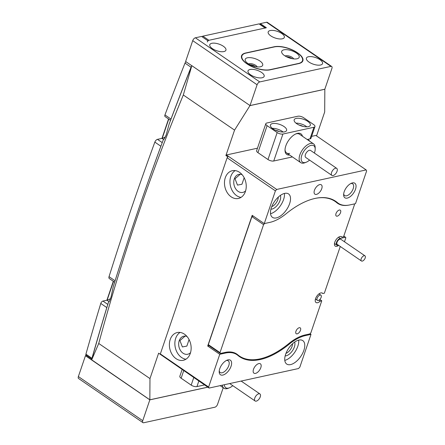 <?xml version="1.0" encoding="UTF-8"?>
<svg xmlns="http://www.w3.org/2000/svg" width="445" height="445" viewBox="0 0 445 445"><rect width="100%" height="100%" fill="white"/><g stroke="black" fill="none" stroke-linecap="round" stroke-linejoin="round"><path stroke-width="0.67" d="M114.66 282.202L109.286 278.52A2.842 1.457 -55.6 0 1 109.042 276.668A2045.721 1049.527 -55.6 0 1 154.849 142.111A2.842 1.457 -55.6 0 1 157.474 139.357L162.236 142.623M165.273 136.949A13.072 6.703 -55.6 0 1 161.986 138.373L157.474 139.357M170.546 120.334L165.089 116.59A2.275 1.168 -55.6 0 1 164.95 114.927A2045.721 1049.527 -55.6 0 1 185.003 63.101A1.702 0.873 -55.6 0 1 186.027 61.76M201.986 36.712A1.702 0.873 -55.6 0 1 202.864 36.156L259.068 23.885A1.702 0.873 -55.6 0 1 259.53 23.947L265.381 27.963M91.831 359.132L86.085 355.193A1.702 0.873 -55.6 0 1 85.918 354.148A2045.721 1049.527 -55.6 0 1 100.776 303.451A2.275 1.168 -55.6 0 1 102.934 301.07L107.818 304.413M110.493 298.578A13.072 6.703 -55.6 0 1 106.895 300.203L102.934 301.07M109.042 276.668L115.077 280.806A2045.721 1049.527 -55.6 0 1 126.018 246.686M149.809 176.954A2045.721 1049.527 -55.6 0 1 160.879 146.249L154.849 142.111M115.077 280.806A2.842 1.457 124.4 0 0 114.977 281.179M107.006 307.083A2.275 1.168 124.4 0 0 106.806 307.59L100.776 303.451M85.918 354.148L91.954 358.286A2045.721 1049.527 -55.6 0 1 106.806 307.59M91.954 358.286A1.702 0.873 124.4 0 0 91.892 358.915M265.565 28.085A1.702 0.873 124.4 0 0 265.103 28.024L259.068 23.885M202.864 36.156L208.9 40.295L265.103 28.024M208.9 40.295A1.702 0.873 124.4 0 0 207.303 42.008M191.417 66.55A1.702 0.873 124.4 0 0 191.033 67.234L185.003 63.101M164.95 114.927L170.986 119.065A2045.721 1049.527 -55.6 0 1 191.033 67.234M170.986 119.065A2.275 1.168 124.4 0 0 170.847 119.538M161.029 145.893A2.842 1.457 124.4 0 0 160.879 146.249M270.777 35.873A8.522 3.504 18.8 0 0 279.026 38.893A8.522 3.504 18.8 0 0 284.322 37.425A8.522 3.504 18.8 0 0 281.73 33.481A8.522 3.504 18.8 0 0 273.48 30.46A8.522 3.504 18.8 0 0 268.185 31.929A8.522 3.504 18.8 0 0 270.777 35.873M308.997 62.072A8.522 3.504 18.8 0 0 317.246 65.092A8.522 3.504 18.8 0 0 322.542 63.624A8.522 3.504 18.8 0 0 319.949 59.686A8.522 3.504 18.8 0 0 311.7 56.665A8.522 3.504 18.8 0 0 306.405 58.134A8.522 3.504 18.8 0 0 308.997 62.072M212.387 48.627A8.522 3.504 18.8 0 0 220.637 51.648A8.522 3.504 18.8 0 0 225.932 50.179A8.522 3.504 18.8 0 0 223.334 46.236A8.522 3.504 18.8 0 0 215.085 43.215A8.522 3.504 18.8 0 0 209.79 44.684A8.522 3.504 18.8 0 0 212.387 48.627M250.607 74.827A8.522 3.504 18.8 0 0 258.857 77.847A8.522 3.504 18.8 0 0 264.152 76.379A8.522 3.504 18.8 0 0 261.554 72.435A8.522 3.504 18.8 0 0 253.305 69.414A8.522 3.504 18.8 0 0 248.01 70.883A8.522 3.504 18.8 0 0 250.607 74.827M297.677 52.911L297.271 52.632A17.049 7.009 18.8 0 0 274.254 46.753L245.607 53.011A17.049 7.009 18.8 0 0 241.54 55.786A17.049 7.009 18.8 0 0 246.725 63.674L247.131 63.952A17.049 7.009 18.8 0 0 270.148 69.832L298.795 63.574A17.049 7.009 18.8 0 0 302.867 60.793A17.049 7.009 18.8 0 0 297.677 52.911L297.627 53.05M195.383 37.792L201.585 36.44L207.62 40.573L266.377 27.74L260.342 23.607L266.549 22.25A2.842 1.457 -55.6 0 1 267.323 22.361L331.692 66.489A2.842 1.457 124.4 0 0 330.919 66.377L259.752 81.925A2.842 1.457 124.4 0 0 257.093 84.773L192.724 40.645A2.842 1.457 -55.6 0 1 195.383 37.792L259.752 81.925M260.342 23.607L260.097 24.336M331.692 66.489A2.842 1.457 124.4 0 1 331.909 68.435L324.811 89.273L249.995 105.615L257.093 84.773M191.817 65.727L185.626 61.488L192.724 40.645M253.644 66.16A3.549 1.457 18.8 0 0 251.831 65.543M290.14 58.189A3.549 1.457 18.8 0 0 288.327 57.572M86.525 355.494L85.462 355.727L149.832 399.855L142.734 420.697A2.842 1.457 124.4 0 0 142.951 422.639A2.842 1.457 124.4 0 0 143.724 422.75L214.891 407.208A2.842 1.457 124.4 0 0 217.549 404.355L223.212 387.723M142.951 422.639L78.581 378.511A2.842 1.457 -55.6 0 1 78.365 376.565L142.734 420.697M85.462 355.727L78.365 376.565M149.832 399.855L207.837 387.183M113.508 281.412L107.128 300.147M109.053 301.682L106.895 300.203L113.314 281.279M168.761 119.11L162.219 138.317M161.963 138.378L168.566 118.976M284.516 55.603A9.234 3.794 18.8 0 0 297.699 58.584A9.234 3.794 18.8 0 0 296.381 53.011A9.234 3.794 18.8 0 0 285.601 49.645A9.234 3.794 18.8 0 0 282.097 53.272A9.234 3.794 18.8 0 0 284.516 55.603M293.655 58.896A4.828 1.986 18.8 0 0 292.259 57.427A4.828 1.986 18.8 0 0 285.106 55.987M292.059 58.657A4.828 1.986 18.8 0 0 291.881 58.534A4.828 1.986 18.8 0 0 286.519 56.771M248.021 63.574A9.234 3.794 18.8 0 0 261.204 66.555A9.234 3.794 18.8 0 0 259.886 60.982A9.234 3.794 18.8 0 0 249.105 57.616A9.234 3.794 18.8 0 0 245.601 61.243A9.234 3.794 18.8 0 0 248.021 63.574M257.16 66.867A4.828 1.986 18.8 0 0 255.764 65.398A4.828 1.986 18.8 0 0 248.61 63.958M255.564 66.628A4.828 1.986 18.8 0 0 255.386 66.505A4.828 1.986 18.8 0 0 250.023 64.742M247.109 63.774A17.049 7.009 18.8 0 0 270.126 69.654L298.411 63.479A17.049 7.009 18.8 0 0 302.483 60.698A17.049 7.009 18.8 0 0 293.255 50.48A17.049 7.009 18.8 0 0 274.276 46.931L245.99 53.105A17.049 7.009 18.8 0 0 241.919 55.886A17.049 7.009 18.8 0 0 247.109 63.774M280.367 195.416A8.805 4.517 -55.6 0 1 280.122 200.272A8.805 4.517 -55.6 0 1 270.916 209.206M271.745 206.641A7.103 3.643 124.4 0 0 277.825 199.683A7.103 3.643 124.4 0 0 278.275 197.118M294.618 342.105A8.805 4.517 -55.6 0 1 294.373 346.961A8.805 4.517 -55.6 0 1 285.162 355.894M285.996 353.33A7.103 3.643 124.4 0 0 292.07 346.371A7.103 3.643 124.4 0 0 292.526 343.801M344.185 191.734A8.805 4.517 -55.6 0 1 351.611 183.151A8.805 4.517 -55.6 0 1 355.499 189.264A8.805 4.517 -55.6 0 1 348.524 197.663A8.805 4.517 -55.6 0 1 343.623 194.799A8.805 4.517 -55.6 0 1 344.185 191.734M343.679 193.881A7.103 3.643 124.4 0 0 344.619 195.533A7.103 3.643 124.4 0 0 353.197 188.674A7.103 3.643 124.4 0 0 352.651 183.813A7.103 3.643 124.4 0 0 350.777 183.535M219.752 368.71A8.805 4.517 -55.6 0 1 227.178 360.127A8.805 4.517 -55.6 0 1 231.066 366.241A8.805 4.517 -55.6 0 1 224.091 374.64A8.805 4.517 -55.6 0 1 219.19 371.775A8.805 4.517 -55.6 0 1 219.752 368.71M219.246 370.857A7.103 3.643 124.4 0 0 220.186 372.51A7.103 3.643 124.4 0 0 228.763 365.651A7.103 3.643 124.4 0 0 228.218 360.789A7.103 3.643 124.4 0 0 226.344 360.511M321.746 188.691A5.685 2.915 124.4 0 0 321.307 184.803A5.685 2.915 124.4 0 0 314.443 190.288A5.685 2.915 124.4 0 0 314.882 194.176A5.685 2.915 124.4 0 0 321.746 188.691M260.809 367.692A5.685 2.915 124.4 0 0 260.375 363.799A5.685 2.915 124.4 0 0 253.511 369.283A5.685 2.915 124.4 0 0 253.945 373.171A5.685 2.915 124.4 0 0 260.809 367.692M184.441 334.167A14.207 10.708 77.7 0 1 191.139 348.869A14.207 10.708 77.7 0 1 183.296 360.305A14.207 10.708 77.7 0 1 176.092 358.687A14.207 10.708 77.7 0 1 169.395 343.979A14.207 10.708 77.7 0 1 177.232 332.543A14.207 10.708 77.7 0 1 184.441 334.167M185.927 359.221A14.207 10.708 77.7 0 1 181.566 357.491A14.207 10.708 77.7 0 1 174.885 344.636A14.207 10.708 77.7 0 1 180.075 332.432M231.183 196.851A14.207 10.708 -102.3 0 0 238.387 198.47A14.207 10.708 -102.3 0 0 246.23 187.034A14.207 10.708 -102.3 0 0 239.532 172.332A14.207 10.708 -102.3 0 0 232.323 170.713A14.207 10.708 -102.3 0 0 224.486 182.15A14.207 10.708 -102.3 0 0 231.183 196.851M235.171 170.602A14.207 10.708 -102.3 0 0 229.976 182.806A14.207 10.708 -102.3 0 0 236.657 195.655A14.207 10.708 -102.3 0 0 241.018 197.391M234.003 352.668L236.957 354.698A42.62 21.866 124.4 0 1 237.864 355.388A76.29 39.138 124.4 0 0 239.482 356.623A76.29 39.138 124.4 0 0 260.208 359.538A76.29 39.138 124.4 0 0 289.189 344.18L288.577 343.762M298.923 340.075A14.207 7.287 124.4 0 0 286.942 351.233A14.207 7.287 124.4 0 0 286.719 364.049A14.207 7.287 124.4 0 0 290.579 364.594A14.207 7.287 124.4 0 0 302.561 353.43A14.207 7.287 124.4 0 0 302.784 340.614A14.207 7.287 124.4 0 0 298.923 340.075M284.678 193.386A14.207 7.287 124.4 0 0 272.69 204.544A14.207 7.287 124.4 0 0 272.468 217.36A14.207 7.287 124.4 0 0 276.328 217.905A14.207 7.287 124.4 0 0 288.31 206.741A14.207 7.287 124.4 0 0 288.532 193.925A14.207 7.287 124.4 0 0 284.678 193.386M189.075 339.563L186.85 346.093L182.383 346.939L179.93 340.586L185.137 336.092M207.787 387.15L149.848 399.805L91.653 359.782A1988.894 1020.374 124.4 0 1 108.452 302.322C109.181 301.921 110.082 300.002 111.144 296.565L113.163 286.997A1988.894 1020.374 124.4 0 1 163.254 139.864C164.077 139.318 165.067 137.605 166.235 134.729L169.056 124.3A1988.894 1020.374 124.4 0 1 191.762 65.688M240.228 174.262L235.027 178.757L237.474 185.103L241.946 184.263L244.166 177.733M190.538 352.64A9.234 6.959 77.7 0 1 187.712 354.248A9.234 6.959 77.7 0 1 183.029 353.197A9.234 6.959 77.7 0 1 178.673 343.64A9.234 6.959 77.7 0 1 183.768 336.209A9.234 6.959 77.7 0 1 187.011 336.492M245.629 190.81A9.234 6.959 77.7 0 1 242.803 192.418A9.234 6.959 77.7 0 1 238.119 191.367A9.234 6.959 77.7 0 1 233.764 181.81A9.234 6.959 77.7 0 1 238.859 174.373A9.234 6.959 77.7 0 1 242.102 174.662M149.848 399.805L149.976 378.589L158.626 353.174L160.639 354.554L160.339 353.936L227.122 157.775L227.918 156.918L225.904 155.539L234.56 130.124L183.318 94.996C150.043 174.985 121.852 257.811 98.734 343.462L91.664 359.916M310.02 333.7L310.999 334.373L299.858 367.103L298.528 368.532L209.111 388.057L158.626 353.174M316.534 135.914L324.694 111.951L324.828 89.223L250.012 105.565L191.834 65.676L183.318 94.996M225.904 155.539L226.438 154.971L276.729 189.448L275.399 190.872L264.252 223.607L252.182 215.33L207.693 346.026L209.183 345.698M334.039 200.289L337.388 202.592A42.62 21.866 124.4 0 0 338.295 203.282A42.62 21.866 124.4 0 0 349.87 204.906L355.494 203.682L366.636 170.947L366.14 169.918L315.85 135.441L311.622 136.365M257.471 148.191L226.438 154.971M250.012 105.565L234.56 130.124M149.976 378.589L98.734 343.462M160.339 353.936L208.616 387.033L209.111 388.057M207.693 346.026L219.763 354.298L208.616 387.033M275.399 190.872L227.122 157.775M304.608 335.068L305.381 335.597L310.999 334.373M305.381 335.597A42.62 21.866 124.4 0 0 289.189 344.18M236.957 354.698A42.62 21.866 124.4 0 0 225.381 353.069L224.603 352.535M219.763 354.298L225.381 353.069M366.14 169.918L276.729 189.448M337.388 202.592A76.29 39.138 124.4 0 0 335.775 201.357A76.29 39.138 124.4 0 0 286.063 213.8A42.62 21.866 124.4 0 1 269.87 222.378L264.252 223.607M270.538 213.711A14.207 7.287 124.4 0 0 284.433 193.441M284.789 360.4A14.207 7.287 124.4 0 0 298.684 340.13M337.238 216.153A3.549 1.825 124.4 0 0 340.23 213.366A3.549 1.825 124.4 0 0 340.286 210.162A3.549 1.825 124.4 0 0 339.324 210.023A3.549 1.825 124.4 0 0 336.325 212.816A3.549 1.825 124.4 0 0 336.27 216.02A3.549 1.825 124.4 0 0 337.238 216.153M297.171 333.85A3.549 1.825 124.4 0 0 300.164 331.058A3.549 1.825 124.4 0 0 300.219 327.859A3.549 1.825 124.4 0 0 299.257 327.72A3.549 1.825 124.4 0 0 296.259 330.513A3.549 1.825 124.4 0 0 296.203 333.717A3.549 1.825 124.4 0 0 297.171 333.85M319.833 299.463L321.768 300.787L320.244 301.12A5.685 2.915 -55.6 0 1 317.563 302.728A5.685 2.915 -55.6 0 1 316.017 302.511A5.685 2.915 -55.6 0 1 316.106 297.382A5.685 2.915 -55.6 0 1 320.901 292.921A5.685 2.915 -55.6 0 1 322.441 293.138A5.685 2.915 -55.6 0 1 322.831 293.522L321.946 292.916M354.064 203.994L354.448 204.795L343.557 236.79L342.027 237.124L341.148 236.518M342.027 237.124A5.685 2.915 124.4 0 0 341.643 236.74A5.685 2.915 124.4 0 0 340.097 236.523A5.685 2.915 124.4 0 0 335.308 240.99A5.685 2.915 124.4 0 0 335.213 246.113A5.685 2.915 124.4 0 0 336.759 246.33A5.685 2.915 124.4 0 0 338.667 245.384M348.669 205.134A43.043 22.083 -55.6 0 1 337.649 203.354A43.043 22.083 -55.6 0 1 336.737 202.659A75.861 38.921 124.4 0 0 335.13 201.429A75.861 38.921 124.4 0 0 316.456 198.159M220.397 353.452L209.334 345.871L208.332 344.636L220.002 352.635L220.397 353.452L225.103 352.429A43.043 22.083 -55.6 0 1 236.796 354.07A43.043 22.083 -55.6 0 1 237.713 354.765A75.861 38.921 124.4 0 0 239.321 355.994A75.861 38.921 124.4 0 0 288.749 343.623A43.043 22.083 -55.6 0 1 305.103 334.957L309.809 333.928L310.877 332.788L321.768 300.787M264.608 223.529L263.574 224.642L251.909 216.643L208.332 344.636M251.909 216.643L253.205 216.031M322.831 293.522L324.355 293.188L340.258 246.474M263.574 224.642L220.002 352.635M320.244 301.12L318.898 300.203M204.55 384.931L196.946 386.588A4.261 1.752 -161.2 0 1 191.189 385.12L181.132 378.222A4.261 1.752 -161.2 0 1 179.836 376.253L182.116 369.55M289.617 155.016A12.499 6.414 -55.6 0 1 285.011 150.232A12.499 6.414 -55.6 0 1 296.348 133.7A12.499 6.414 -55.6 0 1 297.51 133.344A12.499 6.414 -55.6 0 1 302.472 136.27M314.376 153.041A9.946 5.101 124.4 0 0 315.188 149.103A9.946 5.101 124.4 0 0 311.361 145.315A9.946 5.101 124.4 0 0 301.91 154.971A9.946 5.101 124.4 0 0 304.964 162.586A9.946 5.101 124.4 0 0 306.171 162.253L304.881 162.748A11.364 5.83 -55.6 0 1 303.501 163.131A11.364 5.83 -55.6 0 1 300.731 162.636A11.364 5.83 -55.6 0 1 301.02 152.168A11.364 5.83 -55.6 0 1 310.816 143.396A11.364 5.83 -55.6 0 1 313.586 143.891L299.463 134.206A11.364 5.83 124.4 0 0 296.376 133.773A11.364 5.83 124.4 0 0 295.814 133.923M285.028 149.654A11.364 5.83 124.4 0 0 286.608 152.952A11.364 5.83 124.4 0 0 289.695 153.386M296.771 123.738A8.522 3.504 18.8 0 0 305.02 126.758A8.522 3.504 18.8 0 0 310.315 125.284A8.522 3.504 18.8 0 0 307.718 121.346A8.522 3.504 18.8 0 0 299.468 118.326A8.522 3.504 18.8 0 0 294.178 119.794A8.522 3.504 18.8 0 0 296.771 123.738M306.844 126.842A8.522 3.504 18.8 0 0 306.049 126.247A8.522 3.504 18.8 0 0 295.975 123.143M273.052 128.917A8.522 3.504 18.8 0 0 281.296 131.937A8.522 3.504 18.8 0 0 286.591 130.468A8.522 3.504 18.8 0 0 283.999 126.525A8.522 3.504 18.8 0 0 275.75 123.504A8.522 3.504 18.8 0 0 270.454 124.973A8.522 3.504 18.8 0 0 273.052 128.917M283.12 132.02A8.522 3.504 18.8 0 0 282.33 131.431A8.522 3.504 18.8 0 0 272.257 128.321M307.695 139.402L308.446 139.919A4.261 1.752 18.8 0 1 309.681 141.21M313.664 124.594L303.601 117.697A4.261 1.752 18.8 0 0 297.85 116.228L266.828 123.004A4.261 1.752 18.8 0 0 265.81 123.699A4.261 1.752 18.8 0 0 267.106 125.668L277.168 132.566A4.261 1.752 18.8 0 0 282.92 134.034L313.942 127.259A4.261 1.752 18.8 0 0 314.96 126.564A4.261 1.752 18.8 0 0 313.664 124.594M267.106 125.668L257.928 152.641L267.985 159.532L277.168 132.566M307.2 139.513L309.976 138.907L313.942 127.259M282.92 134.034L273.736 161.007L292.404 156.929M273.736 161.007A4.261 1.752 -161.2 0 1 267.985 159.532M257.928 152.641A4.261 1.752 -161.2 0 1 256.626 150.666L265.81 123.699M314.96 126.564L310.994 138.211A4.261 1.752 -161.2 0 1 309.976 138.907M279.21 131.564A4.689 1.925 18.8 0 0 275.639 130.346M302.934 126.38A4.689 1.925 18.8 0 0 299.357 125.167M224.352 384.73A9.946 5.101 124.4 0 0 226.438 388.079A9.946 5.101 124.4 0 0 229.375 387.834A9.946 5.101 124.4 0 0 232.763 385.659M229.375 387.834L228.085 388.329A11.364 5.83 -55.6 0 1 224.725 388.607A11.364 5.83 -55.6 0 1 223.935 388.218A11.364 5.83 -55.6 0 1 222.378 385.164M259.63 393.803A4.261 2.186 124.4 0 0 255.541 396.495A4.261 2.186 124.4 0 0 255.107 400.978A4.261 2.186 124.4 0 0 255.408 401.123A4.261 2.186 124.4 0 0 259.496 398.431A4.261 2.186 124.4 0 0 259.93 393.947A4.261 2.186 124.4 0 0 259.63 393.803M335.686 168.177A4.261 2.186 124.4 0 0 332.014 171.47A4.261 2.186 124.4 0 0 331.903 175.397A4.261 2.186 124.4 0 0 332.943 175.58A4.261 2.186 124.4 0 0 336.615 172.293A4.261 2.186 124.4 0 0 336.72 168.366A4.261 2.186 124.4 0 0 335.686 168.177M336.72 168.366L310.571 150.438A4.261 2.186 124.4 0 0 309.536 150.249A4.261 2.186 124.4 0 0 305.86 153.542A4.261 2.186 124.4 0 0 305.754 157.469L331.903 175.397M313.586 143.891A11.364 5.83 -55.6 0 1 315.182 147.718L315.188 149.103M306.171 162.253A9.946 5.101 124.4 0 0 309.553 160.072M362.274 261.104A3.126 1.602 124.4 0 0 364.911 258.645A3.126 1.602 124.4 0 0 364.956 255.825A3.126 1.602 124.4 0 0 364.11 255.708A3.126 1.602 124.4 0 0 361.474 258.161A3.126 1.602 124.4 0 0 361.423 260.981A3.126 1.602 124.4 0 0 362.274 261.104M364.956 255.825L340.82 239.277A3.126 1.602 124.4 0 0 339.969 239.16A3.126 1.602 124.4 0 0 337.332 241.613A3.126 1.602 124.4 0 0 337.288 244.433L361.423 260.981M344.48 241.785L345.726 238.131A1.135 0.584 124.4 0 0 345.637 237.352A1.135 0.584 124.4 0 0 345.331 237.307L340.219 238.425A3.977 2.041 124.4 0 0 336.865 241.546A3.977 2.041 124.4 0 0 336.804 245.139A3.977 2.041 124.4 0 0 337.883 245.29L338.378 245.184M318.236 300.47A3.126 1.602 124.4 0 0 320.873 298.011A3.126 1.602 124.4 0 0 320.923 295.196A3.126 1.602 124.4 0 0 320.072 295.074A3.126 1.602 124.4 0 0 317.435 297.533A3.126 1.602 124.4 0 0 317.385 300.347A3.126 1.602 124.4 0 0 318.236 300.47M163.643 139.508L161.986 138.373M330.919 66.377L266.549 22.25M237.713 354.765L235.822 353.469M198.843 381.015L196.946 386.588M183.713 370.646L181.132 378.222M191.189 385.12L193.77 377.538M340.219 238.425L338.506 237.246M345.331 237.307L343.746 236.223M241.919 55.886L241.429 57.333M302.483 60.698L302.01 62.089M333.589 200.055L338.295 203.282M332.126 199.371L335.13 201.429M235.138 353.124L239.321 355.994M255.107 400.978L229.703 383.562M220.175 385.643L223.935 388.218M259.93 393.947L241.134 381.065M286.608 152.952L300.731 162.636M345.637 237.352L343.796 236.084M336.804 245.139L334.462 243.532M320.923 295.196L318.987 293.872M317.385 300.347L315.455 299.023"/></g></svg>
